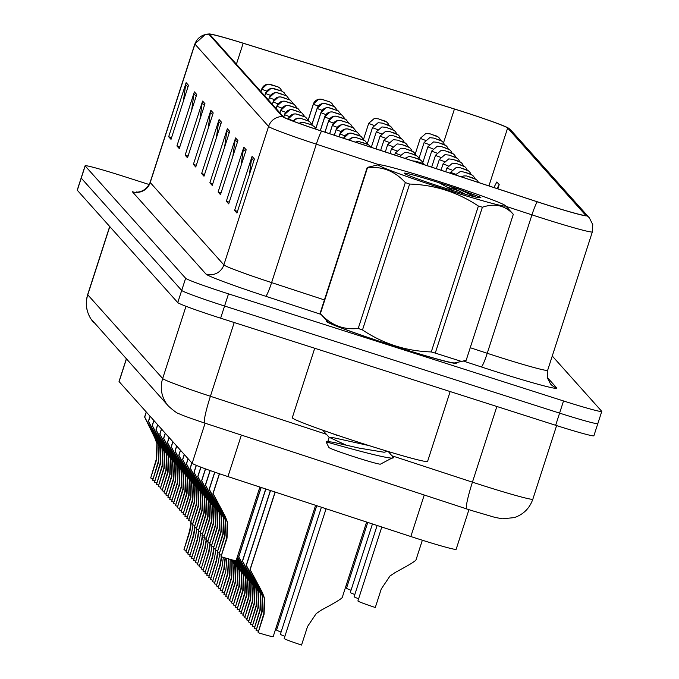 <?xml version="1.0" encoding="UTF-8"?>
<svg xmlns="http://www.w3.org/2000/svg" width="679" height="679" viewBox="0 0 679 679"><rect width="100%" height="100%" fill="white"/><g stroke="black" fill="none" stroke-linecap="round" stroke-linejoin="round"><path stroke-width="1.02" d="M468.934 509.674L456.144 549.303A42.658 1.782 -162.1 0 1 410.829 536.529L227.957 476.59A42.658 1.782 -162.1 0 1 192.157 463.29L119.105 381.615A42.658 1.782 -162.1 0 1 119.046 381.462L126.302 358.97M327.125 321.091A68.248 2.86 17.9 0 0 326.446 321.269A68.248 2.86 17.9 0 0 395.161 346.451A68.248 2.86 17.9 0 0 456.339 363.223A68.248 2.86 17.9 0 0 455.872 362.662A68.248 2.86 17.9 0 1 456.322 363.197A68.248 2.86 17.9 0 1 395.144 346.434A68.248 2.86 17.9 0 1 326.438 321.252A68.248 2.86 17.9 0 1 327.117 321.074M461.907 111.381A45.501 1.901 -162.1 0 1 507.646 128.008L585.654 215.243A45.501 1.901 -162.1 0 1 585.722 215.404A45.501 1.901 -162.1 0 1 537.395 201.79L321.77 131.115A45.501 1.901 -162.1 0 1 283.576 116.924L209.938 34.587A45.501 1.901 -162.1 0 1 209.87 34.417A45.501 1.901 -162.1 0 1 243.184 43.235L454.438 109.022A45.501 1.901 -162.1 0 1 461.907 111.381M461.839 111.314A46.639 1.952 17.9 0 0 454.183 108.895L242.938 43.108A46.639 1.952 17.9 0 0 209.336 33.95A46.639 1.952 17.9 0 0 208.852 34.239L282.498 116.584A46.639 1.952 17.9 0 0 321.642 131.123L537.267 201.799A46.639 1.952 17.9 0 0 586.732 215.583L508.724 128.356A46.639 1.952 17.9 0 0 508.418 128.11A46.639 1.952 17.9 0 0 461.839 111.314M81.191 177.915A42.658 1.782 17.9 0 0 81.166 177.949A42.658 1.782 17.9 0 0 81.242 178.11L181.7 290.442A42.658 1.782 17.9 0 0 224.579 306.025L559.598 413.129A42.658 1.782 17.9 0 0 597.834 423.603L601.764 411.44A42.658 1.782 17.9 0 0 601.696 411.279L552.265 356.008M149.21 184.535L123.34 176.268A42.658 1.782 17.9 0 0 85.104 165.786A42.658 1.782 17.9 0 0 85.172 165.939L185.63 278.271A42.658 1.782 17.9 0 0 228.509 293.863L563.528 400.958A42.658 1.782 17.9 0 0 601.764 411.44M237.93 140.578L220.471 194.652L218.112 192.021L235.579 137.947L237.93 140.578M246.171 149.796L228.713 203.87L226.353 201.23L243.82 147.156L246.171 149.796M254.413 159.005L236.946 213.079L234.594 210.448L252.062 156.374L254.413 159.005M213.214 112.935L195.747 167.009L193.388 164.377L210.855 110.304L213.214 112.935M204.973 103.717L187.506 157.791L185.146 155.16L202.614 101.086L204.973 103.717M196.732 94.508L179.264 148.574L176.913 145.943L194.372 91.869L196.732 94.508M188.49 85.291L171.023 139.365L168.672 136.734L186.131 82.66L188.49 85.291M229.689 131.361L212.23 185.435L209.87 182.804L227.338 128.73L229.689 131.361M221.447 122.152L203.989 176.217L201.629 173.586L219.096 119.512L221.447 122.152M497.826 188.821L499.184 184.612L496.833 181.98L493.896 187.531M201.629 173.586L204.54 174.52M216.372 137.879L218.655 121.448A11.373 11.339 -41.8 0 1 219.096 119.512M209.87 182.804L212.782 183.729M224.613 147.088L226.896 130.657A11.373 11.339 -41.8 0 1 227.338 128.73M168.672 136.734L171.575 137.659M183.406 101.018L185.69 84.586A11.373 11.339 -41.8 0 1 186.131 82.66M176.913 145.943L179.816 146.876M191.648 110.236L193.931 93.804A11.373 11.339 -41.8 0 1 194.372 91.869M185.146 155.16L188.058 156.085M199.889 119.445L202.172 103.013A11.373 11.339 -41.8 0 1 202.614 101.086M193.388 164.377L196.299 165.303M208.13 128.662L210.414 112.23A11.373 11.339 -41.8 0 1 210.855 110.304M234.594 210.448L237.497 211.373M249.337 174.732L251.62 158.309A11.373 11.339 -41.8 0 1 252.062 156.374M226.353 201.23L229.256 202.164M241.096 165.523L243.379 149.091A11.373 11.339 -41.8 0 1 243.82 147.156M218.112 192.021L221.014 192.946M232.855 156.306L235.138 139.874A11.373 11.339 -41.8 0 1 235.579 137.947M499.184 184.612L497.087 188.575M85.104 165.786L77.236 190.112A42.658 1.782 17.9 0 0 77.304 190.264L177.762 302.596A42.658 1.782 17.9 0 0 220.641 318.188L555.66 425.283A42.658 1.782 17.9 0 0 593.896 435.765L597.809 423.637M81.166 177.949A42.658 1.782 17.9 0 0 81.234 178.102L181.692 290.434A42.658 1.782 17.9 0 0 181.7 290.442L185.63 278.271M387.539 122.891A7.113 7.053 127.8 0 0 384.424 120.87L379.705 119.36L384.424 120.87M384.441 120.887A7.113 7.104 -15.8 0 1 388.999 125.403M185.987 550.448A15.642 0.654 17.9 0 0 183.95 549.761L189.619 530.859L190.969 522.788M185.936 551.976L191.597 533.074L185.936 551.976A21.329 0.891 -162.1 0 0 187.777 552.545M191.597 533.074L192.989 524.892M191.291 522.889L189.942 531.224L183.95 549.761M308.249 120.056L313.392 104.133A7.113 7.053 -52.2 0 1 322.304 99.507L327.023 101.018L322.304 99.507M322.287 99.49A7.113 7.104 164.2 0 0 313.342 104.074A10.66 0.45 -162.1 0 1 313.342 104.065L308.207 119.971M152.724 478.687A15.642 0.654 17.9 0 0 150.687 477.999L156.357 459.097L156.866 443.497L154.608 437.446L144.619 417.025L146.248 411.966M146.35 412.077L144.72 417.144L156.925 440.034L159.225 446.128L158.657 461.678L152.673 480.223A21.329 0.891 -162.1 0 0 154.515 480.791M148.294 424.129L154.931 437.811L157.18 443.845L156.679 459.462L150.687 477.999M152.673 480.223L158.334 461.313L158.911 445.78L156.603 439.669L144.72 417.144M260.982 91.657L261.788 89.153A7.113 7.053 -52.2 0 1 270.7 84.527L275.419 86.029L270.7 84.527M148.285 424.171L144.602 417.033L146.248 411.958M270.683 84.51A7.113 7.104 164.2 0 0 261.738 89.093A10.66 0.45 -162.1 0 1 261.738 89.076L260.931 91.597M439.143 137.879A7.113 7.053 127.8 0 0 436.02 135.851L431.301 134.349L436.02 135.851M436.037 135.868A7.113 7.104 -15.8 0 1 440.603 140.383M347.122 75.556A66.831 2.801 17.9 0 0 316.703 66.084M314.725 348.259L292.293 417.704A71.091 2.979 17.9 0 0 363.868 443.947A71.091 2.979 17.9 0 0 427.592 461.406L450.152 391.554M378.534 165.116A66.831 2.801 17.9 0 0 445.721 189.534A66.831 2.801 17.9 0 0 505.516 205.712A66.831 2.801 17.9 0 0 505.516 205.703A66.831 2.801 17.9 0 0 442.886 182.753A66.831 2.801 17.9 0 0 378.67 164.734A66.831 2.801 17.9 0 0 378.534 165.116M461.576 361.449L454.743 362.9A66.831 2.801 17.9 0 1 390.518 344.89A66.831 2.801 17.9 0 1 327.889 321.931L320.199 313.443A76.778 3.217 17.9 0 1 320.098 313.299L367.22 167.416A76.778 3.217 17.9 0 0 367.314 167.552A76.778 3.217 17.9 0 0 367.492 167.721L320.378 313.613C330.826 325.088 343.438 330.045 358.215 328.466A76.778 3.217 17.9 0 0 362.501 329.952C383.245 343.803 406.169 351.136 431.267 351.934A76.778 3.217 17.9 0 0 435.264 353.097L461.576 361.449L466.193 360.226L513.307 214.335C505.159 205.431 494.855 203.055 482.387 207.214L435.264 353.097M358.215 328.466L405.338 182.583C394.889 171.108 382.277 166.151 367.492 167.721M405.338 182.583A76.778 3.217 17.9 0 0 409.615 184.06L362.501 329.952M431.267 351.934L478.389 206.043C457.519 192.157 434.594 184.824 409.615 184.06M478.389 206.043A76.778 3.217 17.9 0 0 482.387 207.214M513.307 214.335A76.778 3.217 17.9 0 0 513.214 214.199A76.778 3.217 17.9 0 0 513.205 214.191A76.778 3.217 17.9 0 0 513.205 214.182L505.516 205.703M404.285 173.349A39.73 1.664 17.9 0 0 440.23 186.581A39.73 1.664 17.9 0 0 479.391 197.725L480.834 197.589L479.943 197.012L459.021 189.203L439.016 182.702A39.73 1.664 17.9 0 0 404.234 173.281A39.73 1.664 17.9 0 0 404.285 173.349M332.557 433.592L336.996 435.349M328.925 447.469A27.084 1.137 17.9 0 0 328.933 447.503A27.084 1.137 17.9 0 0 328.967 447.554A27.084 1.137 17.9 0 0 354.735 456.984A27.084 1.137 17.9 0 0 380.444 464.139L393.294 457.391L388.278 451.535M328.933 447.503L326.09 441.893C326.132 441.723 396.341 462.153 393.294 457.391M439.016 182.702L453.742 190.85M449.829 186.156L465.616 194.381M367.22 167.416L378.67 164.734M475.801 197.088L459.021 189.203M480.893 197.742L479.943 197.012M387.616 451.331L384.161 452.248L359.412 448.157L333.016 442.216L327.804 441.596L329.196 437.301L346.265 445.186M369.164 445.628L334.408 437.921L329.196 437.301M391.342 127.143A7.113 7.053 127.8 0 0 388.218 125.114L383.499 123.612L388.218 125.114M388.235 125.131A7.113 7.104 -15.8 0 1 392.802 129.647M395.136 131.387A7.113 7.053 127.8 0 0 392.021 129.366L387.302 127.856L392.021 129.366M392.038 129.383A7.113 7.104 -15.8 0 1 396.595 133.899M398.938 135.639A7.113 7.053 127.8 0 0 395.815 133.61L392.258 132.32L395.815 133.61M393.803 132.982L391.104 132.108L393.795 132.982M395.832 133.627A7.113 7.104 -15.8 0 1 400.398 138.143M402.74 139.882A7.113 7.053 127.8 0 0 399.617 137.854L394.898 136.352L399.617 137.854M399.634 137.879A7.113 7.104 -15.8 0 1 404.2 142.395M156.526 482.93A15.642 0.654 17.9 0 0 154.489 482.251L160.151 463.35L160.668 447.741L158.411 441.698L148.412 421.277L150.051 416.21M150.152 416.329L148.514 421.387L160.719 444.278L163.019 450.381L162.459 465.921L156.467 484.466A21.329 0.891 -162.1 0 0 158.317 485.035M158.411 441.698L152.071 428.424M150.042 416.202L148.404 421.277L152.096 428.381M158.733 442.054L160.982 448.098L160.473 463.706L154.489 482.251M156.467 484.466L162.137 465.565L162.705 450.024L160.397 443.922L148.514 421.387M264.776 95.909L265.591 93.396A7.113 7.053 -52.2 0 1 274.503 88.779L279.222 90.282L274.503 88.779M274.486 88.754A7.113 7.104 164.2 0 0 265.54 93.337A10.66 0.45 -162.1 0 1 265.54 93.329L264.725 95.849M158.283 486.495L163.953 467.593L164.462 451.993L162.213 445.942L152.215 425.521L153.844 420.462L152.206 425.529L162.536 446.307L164.776 452.341L164.276 467.958L158.283 486.495A15.642 0.654 17.9 0 1 160.32 487.183M153.946 420.573L152.317 425.64L164.522 448.53L166.822 454.624L166.253 470.174L160.269 488.71A21.329 0.891 -162.1 0 0 162.12 489.279M160.269 488.71L165.931 469.809L166.508 454.276L164.199 448.165L152.317 425.64M268.578 100.153L269.385 97.64A7.113 7.053 -52.2 0 1 278.297 93.023L283.016 94.525L278.297 93.023M278.28 93.006A7.113 7.104 164.2 0 0 269.334 97.589A10.66 0.45 -162.1 0 1 269.334 97.572L268.519 100.093M268.528 100.093L269.334 97.589M164.123 491.426A15.642 0.654 17.9 0 0 162.086 490.747L167.747 471.837L168.265 456.237L166.007 450.194L156.009 429.765L157.647 424.706L156 429.773L159.675 436.92M157.749 424.825L156.111 429.883L168.324 452.774L170.616 458.868L170.056 474.417L164.063 492.962A21.329 0.891 -162.1 0 0 165.914 493.531M159.692 436.869L166.33 450.55L168.579 456.594L168.069 472.202L162.086 490.747M164.063 492.962L169.733 474.061L170.302 458.52L168.002 452.418L156.111 429.883M272.372 104.396L273.187 101.892A7.113 7.053 -52.2 0 1 282.099 97.267L286.818 98.778L282.099 97.267A7.113 7.104 164.2 0 0 273.136 101.833A10.66 0.45 -162.1 0 1 273.136 101.825L272.321 104.337L273.136 101.833M167.917 495.678A15.642 0.654 17.9 0 0 165.88 494.991L171.549 476.089L172.059 460.489L169.809 454.438L159.811 434.017L161.449 428.958L159.803 434.025L163.469 441.163M161.551 429.069L159.913 434.127L172.118 457.026L174.418 463.12L173.858 478.67L167.866 497.206A21.329 0.891 -162.1 0 0 169.716 497.775M163.478 441.155L170.132 454.794L172.373 460.837L171.872 476.446L165.88 494.991M167.866 497.206L173.535 478.305L174.104 462.772L171.795 456.661L159.913 434.127M276.175 108.648L276.981 106.136A7.113 7.053 -52.2 0 1 285.901 101.519L290.612 103.021L285.901 101.519A7.113 7.104 164.2 0 0 276.93 106.085A10.66 0.45 -162.1 0 1 276.93 106.068L276.115 108.589M276.124 108.589L276.93 106.085M189.789 554.692A15.642 0.654 17.9 0 0 187.752 554.013L193.413 535.103L194.771 527.04M189.73 556.228L195.399 537.327L189.73 556.228A21.329 0.891 -162.1 0 0 191.58 556.797M195.399 537.327L196.783 529.145M195.094 527.142L193.736 535.468L187.752 554.013M312.043 124.299L317.186 108.377A7.113 7.053 -52.2 0 1 326.098 103.76L330.817 105.262L326.098 103.76A7.113 7.104 164.2 0 0 317.135 108.326A10.66 0.45 -162.1 0 1 317.135 108.309L312.001 124.215L317.135 108.326M193.583 558.944A15.642 0.654 17.9 0 0 191.546 558.257L197.216 539.355L198.565 531.284M193.532 560.472L199.193 541.57L193.532 560.472A21.329 0.891 -162.1 0 0 195.374 561.041M199.193 541.57L200.585 533.388M198.888 531.385L197.538 539.712L191.546 558.257M315.845 128.552L320.989 112.629A7.113 7.053 -52.2 0 1 329.901 108.003L334.62 109.514L329.901 108.003M329.884 107.986A7.113 7.104 164.2 0 0 320.938 112.57A10.66 0.45 -162.1 0 1 320.938 112.553L315.794 128.458M315.803 128.467L320.938 112.57M197.385 563.188A15.642 0.654 17.9 0 0 195.348 562.501L201.009 543.599L202.367 535.536M197.326 564.724L202.996 545.823L197.326 564.724A21.329 0.891 -162.1 0 0 199.176 565.293M202.996 545.823L204.379 537.641M202.69 535.638L201.332 543.964L195.348 562.501M320.335 130.64L324.783 116.873A7.113 7.053 -52.2 0 1 333.703 112.256L338.414 113.758L333.703 112.256A7.113 7.104 164.2 0 0 324.732 116.813A10.66 0.45 -162.1 0 1 324.732 116.805L320.276 130.614L324.732 116.813M201.179 567.44A15.642 0.654 17.9 0 0 199.142 566.753L204.812 547.851L206.17 539.78M201.128 568.968L206.789 550.066L201.128 568.968A21.329 0.891 -162.1 0 0 202.979 569.537M206.789 550.066L208.181 541.884M206.492 539.881L205.134 548.208L199.142 566.753M325.012 132.176L328.585 121.125A7.113 7.053 -52.2 0 1 337.497 116.499L342.216 118.01L337.497 116.499M337.48 116.482A7.113 7.104 164.2 0 0 328.534 121.066A10.66 0.45 -162.1 0 1 328.534 121.049L324.944 132.15L328.534 121.066M442.937 142.123A7.113 7.053 127.8 0 0 439.822 140.095L435.103 138.592L439.822 140.095M439.839 140.12A7.113 7.104 -15.8 0 1 444.397 144.635M446.74 146.375A7.113 7.053 127.8 0 0 443.616 144.347L438.906 142.836L443.616 144.347M443.633 144.364A7.113 7.104 -15.8 0 1 448.199 148.879M450.542 150.619A7.113 7.053 127.8 0 0 447.419 148.591L442.7 147.088L447.419 148.591M447.436 148.616A7.113 7.104 -15.8 0 1 452.002 153.131M454.336 154.871A7.113 7.053 127.8 0 0 451.221 152.843L446.502 151.332L451.221 152.843A7.113 7.104 -15.8 0 1 455.796 157.375M458.138 159.115A7.113 7.053 127.8 0 0 455.015 157.087L450.296 155.584L455.015 157.087A7.113 7.104 -15.8 0 1 459.598 161.619M461.932 163.359A7.113 7.053 127.8 0 0 458.817 161.339L454.098 159.828L458.817 161.339A7.113 7.104 -15.8 0 1 463.392 165.871M465.735 167.611A7.113 7.053 127.8 0 0 462.611 165.583L457.892 164.08L462.611 165.583A7.113 7.104 -15.8 0 1 467.194 170.115M469.529 171.855A7.113 7.053 127.8 0 0 466.414 169.835L461.695 168.324L466.414 169.835A7.113 7.104 -15.8 0 1 470.988 174.367M473.331 176.107A7.113 7.053 127.8 0 0 470.207 174.079L465.488 172.576L470.207 174.079A7.113 7.104 -15.8 0 1 474.791 178.611M477.125 180.351A7.113 7.053 127.8 0 0 474.01 178.322L469.291 176.82L474.01 178.322M474.027 178.348A7.113 7.104 -15.8 0 1 478.44 182.464M347.224 586.028A21.329 0.891 -162.1 0 1 346.095 585.587M351.026 590.272A21.329 0.891 -162.1 0 1 346.519 588.218L367.772 522.414M354.82 594.524A21.329 0.891 -162.1 0 1 350.313 592.47L372.448 523.95M358.622 598.768A21.329 0.891 -162.1 0 1 354.115 596.714L377.125 525.478M381.793 527.014L357.909 600.957A21.329 0.891 -162.1 0 0 375.292 607.501L381.275 588.965L389.984 576.021L395.373 572.38C408.181 565.539 415.047 561.406 415.972 559.971L422.346 540.229L415.972 559.971M406.534 144.135A7.113 7.053 127.8 0 0 403.419 142.106L398.7 140.595L403.419 142.106M403.436 142.123A7.113 7.104 -15.8 0 1 407.994 146.639M410.337 148.378A7.113 7.053 127.8 0 0 407.213 146.35L402.494 144.848L407.213 146.35A7.113 7.104 -15.8 0 1 411.797 150.891M414.131 152.631A7.113 7.053 127.8 0 0 411.016 150.602L406.297 149.091L411.016 150.602M411.033 150.619A7.113 7.104 -15.8 0 1 415.59 155.135M417.933 156.874A7.113 7.053 127.8 0 0 414.81 154.846L410.091 153.344L414.81 154.846A7.113 7.104 -15.8 0 1 419.393 159.378M204.982 571.684A15.642 0.654 17.9 0 0 202.945 570.997L208.606 552.095L209.964 544.032M204.922 573.22L210.592 554.319L204.922 573.22A21.329 0.891 -162.1 0 0 206.772 573.789M210.592 554.319L211.975 546.137M210.286 544.125L208.928 552.46L202.945 570.997M329.688 133.704L332.379 125.369A7.113 7.053 -52.2 0 1 341.299 120.752L346.018 122.254L341.299 120.752A7.113 7.104 164.2 0 0 332.328 125.309A10.66 0.45 -162.1 0 1 332.328 125.301L329.629 133.687L332.328 125.301L337.65 120.522L341.452 120.701L348.65 123.103L350.907 124.647L352.605 127.423M208.784 575.928A15.642 0.654 17.9 0 0 206.739 575.249L212.408 556.347L213.766 548.276M208.725 577.464L214.394 558.562L208.725 577.464A21.329 0.891 -162.1 0 0 210.575 578.033M214.394 558.562L215.778 550.38M214.089 548.377L212.731 556.704L206.739 575.249M334.365 135.24L336.181 129.621A7.113 7.053 -52.2 0 1 345.093 124.995L349.812 126.506L345.093 124.995M345.076 124.978A7.113 7.104 164.2 0 0 336.13 129.562A10.66 0.45 -162.1 0 1 336.13 129.545A10.66 0.45 -162.1 0 1 336.139 129.536M334.306 135.214L336.13 129.562L334.297 135.214M212.578 580.18A15.642 0.654 17.9 0 0 210.541 579.493L216.202 560.591L217.56 552.528M212.527 581.708L218.188 562.806L212.527 581.708A21.329 0.891 -162.1 0 0 214.369 582.276M218.188 562.806L219.58 554.624M217.883 552.621L216.525 560.956L210.541 579.493M339.042 136.768L339.984 133.865A7.113 7.053 -52.2 0 1 348.896 129.248L350.907 129.876M348.879 129.222A7.113 7.104 164.2 0 0 339.933 133.805A10.66 0.45 -162.1 0 1 339.924 133.797L338.974 136.751L339.924 133.797L345.246 129.01L347.563 128.908L357.256 132.142L360.201 135.919M350.916 129.884L348.896 129.248M216.38 584.424A15.642 0.654 17.9 0 0 214.335 583.745L220.004 564.843L221.362 556.772M216.321 585.96L221.991 567.058L216.321 585.96A21.329 0.891 -162.1 0 0 218.171 586.529M221.991 567.058L223.366 557.391M221.685 556.873L220.327 565.2L214.335 583.745M343.718 138.304L343.778 138.109A7.113 7.053 -52.2 0 1 352.69 133.491L357.409 134.994L352.69 133.491M352.673 133.474A7.113 7.104 164.2 0 0 343.727 138.058A10.66 0.45 -162.1 0 1 343.727 138.041L343.65 138.287M169.682 499.235L175.343 480.333L175.861 464.733L173.603 458.681L163.605 438.261L165.243 433.202L163.597 438.269L173.926 459.046L176.175 465.081L175.666 480.698L169.682 499.235A15.642 0.654 17.9 0 1 171.719 499.922M165.345 433.321L163.715 438.379L175.92 461.27L178.212 467.364L177.652 482.913L171.668 501.458A21.329 0.891 -162.1 0 0 173.51 502.027M171.668 501.458L177.329 482.557L177.898 467.016L175.598 460.914L163.715 438.379M279.969 112.892L280.783 110.388A7.113 7.053 -52.2 0 1 289.695 105.763L294.414 107.274L289.695 105.763A7.113 7.104 164.2 0 0 280.733 110.329A10.66 0.45 -162.1 0 1 280.733 110.312L279.918 112.833L280.733 110.329M173.476 503.487L179.146 484.585L179.663 468.985L177.406 462.934L167.407 442.513L169.046 437.454L167.399 442.513L177.728 463.29L179.977 469.333L179.468 484.942L173.476 503.487A15.642 0.654 17.9 0 1 175.522 504.174M169.147 437.565L167.509 442.623L179.714 465.522L182.014 471.616L181.454 487.166L175.462 505.702A21.329 0.891 -162.1 0 0 177.312 506.271M175.462 505.702L181.132 486.801L181.7 471.26L179.392 465.157L167.509 442.623M283.78 117.102L284.577 114.632A7.113 7.053 -52.2 0 1 293.498 110.015L298.217 111.517L293.498 110.015A7.113 7.104 164.2 0 0 284.526 114.573A10.66 0.45 -162.1 0 1 284.526 114.564L283.729 117.06L284.526 114.564L289.848 109.786L292.165 109.675L301.858 112.909L304.803 116.686M177.278 507.731L182.94 488.829L183.457 473.229L181.2 467.177L171.21 446.757L172.839 441.698L171.193 446.765L181.522 467.542L183.771 473.577L183.271 489.194L177.278 507.731A15.642 0.654 17.9 0 1 179.315 508.418M172.941 441.817L171.312 446.875L183.517 469.766L185.808 475.86L185.248 491.409L179.264 509.954A21.329 0.891 -162.1 0 0 181.106 510.523M179.264 509.954L184.926 491.053L185.494 475.512L183.194 469.41L171.312 446.875M288.269 119.232L288.38 118.884A7.113 7.053 -52.2 0 1 297.292 114.259L302.011 115.77L297.292 114.259A7.113 7.104 164.2 0 0 288.329 118.825A10.66 0.45 -162.1 0 1 288.329 118.808L293.651 114.03L295.959 113.928L305.652 117.153L308.606 120.93M421.727 161.118A7.113 7.053 127.8 0 0 418.612 159.098L413.893 157.587L418.612 159.098M418.629 159.115A7.113 7.104 -15.8 0 1 423.187 163.631M425.181 165.005A7.113 7.053 127.8 0 0 422.406 163.342L417.687 161.84L422.406 163.342A7.113 7.104 -15.8 0 1 425.173 165.005M220.174 588.676A15.642 0.654 17.9 0 0 218.137 587.989L223.807 569.087L225.055 557.892M220.123 590.204L225.784 571.302L220.123 590.204A21.329 0.891 -162.1 0 0 221.965 590.772M225.784 571.302L226.888 558.435M225.343 557.985L224.129 569.452L218.137 587.989M348.879 139.993A7.113 7.053 -52.2 0 1 356.492 137.735L361.211 139.246L356.492 137.735M356.475 137.718A7.113 7.104 164.2 0 0 348.802 139.967L352.842 137.506L356.059 137.548L364.852 140.638L367.806 144.415M223.977 592.92A15.642 0.654 17.9 0 0 221.94 592.241L227.601 573.331L228.45 559.241M230.206 559.386L229.909 575.911L223.917 594.456A21.329 0.891 -162.1 0 0 225.768 595.025M223.917 594.456L229.587 575.554L230.156 560.014M228.543 558.537L227.923 573.696L221.94 592.241M355.507 142.166A7.113 7.053 -52.2 0 1 360.286 141.987L365.005 143.49L360.286 141.987M360.269 141.97A7.113 7.104 164.2 0 0 355.431 142.14L358.953 141.648L363.443 142.819L368.646 144.882L370.938 147.224M227.771 597.172A15.642 0.654 17.9 0 0 225.734 596.485L231.403 577.583L231.912 561.983L231.233 559.666M232.702 560.048L234.272 564.614L233.703 580.163L227.72 598.7A21.329 0.891 -162.1 0 0 229.561 599.268M231.446 559.717L232.226 562.331L231.726 577.939L225.734 596.485M227.72 598.7L233.381 579.798L233.958 564.257L232.524 559.997M231.573 601.416A15.642 0.654 17.9 0 0 229.536 600.728L235.197 581.827L235.715 566.227L233.457 560.175M234.594 560.489L238.066 568.858L237.506 584.407L231.514 602.952A21.329 0.891 -162.1 0 0 233.364 603.521M233.644 560.277L236.029 566.575L235.52 582.192L229.536 600.728M231.514 602.952L237.183 584.05L237.752 568.51L234.442 560.455M235.367 605.668A15.642 0.654 17.9 0 0 233.33 604.981L239 586.079L239.509 570.479L235.333 560.633M236.173 560.464L241.868 573.11L241.3 588.659L235.316 607.196A21.329 0.891 -162.1 0 0 237.166 607.764M235.494 560.659L239.823 570.827L239.322 586.435L233.33 604.981M235.316 607.196L240.977 588.294L241.554 572.753L236.114 560.642A21.329 0.891 -162.1 0 1 221.048 556.678L227.032 538.133L227.601 522.584L225.301 516.49L213.096 493.599L219.495 473.772M239.169 609.912A15.642 0.654 17.9 0 0 237.132 609.224L242.793 590.323L243.311 574.723L241.053 568.671L236.462 559.572M236.776 558.613L243.371 571.26L245.662 577.354L245.102 592.903L239.11 611.448A21.329 0.891 -162.1 0 0 240.96 612.017M236.53 559.352L241.376 569.036L243.625 575.071L243.116 590.688L237.132 609.224M239.11 611.448L244.779 592.546L245.348 577.006L243.048 570.895L236.699 558.834M181.072 511.983L186.742 493.081L187.26 477.473L185.002 471.43L175.004 451.009L176.642 445.942L174.995 451.009L185.325 471.786L187.574 477.829L187.065 493.438L181.072 511.983A15.642 0.654 17.9 0 1 183.118 512.67M176.744 446.061L175.106 451.119L187.311 474.01L189.611 480.112L189.051 495.662L183.058 514.198A21.329 0.891 -162.1 0 0 184.909 514.767M183.058 514.198L188.728 495.297L189.297 479.756L186.988 473.653L175.106 451.119M293.167 121.159A7.113 7.053 -52.2 0 1 301.094 118.511L305.813 120.013L301.094 118.511M301.077 118.486A7.113 7.104 164.2 0 0 293.099 121.134M184.875 516.227L190.544 497.325L191.054 481.725L188.796 475.673L178.806 455.253L180.436 450.194L178.789 455.261L189.118 476.038L191.368 482.073L190.867 497.69L184.875 516.227A15.642 0.654 17.9 0 1 186.912 516.914M180.538 450.304L178.908 455.371L191.113 478.262L193.413 484.356L192.844 499.905L186.861 518.45A21.329 0.891 -162.1 0 0 188.703 519.019M186.861 518.45L192.522 499.54L193.099 484.008L190.791 477.897L178.908 455.371M299.193 123.383A7.113 7.053 -52.2 0 1 304.888 122.755L309.607 124.265L304.888 122.755M304.871 122.738A7.113 7.104 164.2 0 0 299.116 123.357L303.555 122.415L310.795 124.529L314.496 126.659L316.142 129.248M188.677 520.479L194.338 501.577L194.856 485.969L192.598 479.926L182.6 459.505L184.238 454.438L182.592 459.505L192.921 480.282L195.17 486.325L194.661 501.934L188.677 520.479A15.642 0.654 17.9 0 1 190.714 521.158M184.34 454.557L182.702 459.615L194.907 482.506L197.207 488.608L196.647 504.149L190.655 522.694A21.329 0.891 -162.1 0 0 192.505 523.263M190.655 522.694L196.324 503.793L196.893 488.252L194.584 482.149L182.702 459.615M194.508 525.41A15.642 0.654 17.9 0 0 192.471 524.723L198.141 505.821L198.65 490.221L196.401 484.169L186.402 463.749L188.032 458.69M188.134 458.8L186.504 463.867L198.709 486.758L201.009 492.852L200.441 508.401L194.457 526.938A21.329 0.891 -162.1 0 0 196.307 527.507M190.078 470.853L196.723 484.534L198.964 490.569L198.463 506.186L192.471 524.723M194.457 526.938L200.118 508.036L200.695 492.504L198.387 486.393L186.504 463.867M190.069 470.895L186.402 463.749L188.032 458.681M198.31 529.654A15.642 0.654 17.9 0 0 196.273 528.975L201.935 510.065L202.452 494.465L200.195 488.422L190.196 467.992L191.834 462.934M191.936 463.053L190.298 468.111L202.512 491.002L204.803 497.096L204.243 512.645L198.251 531.19A21.329 0.891 -162.1 0 0 200.101 531.759M193.88 475.096L200.517 488.778L202.766 494.821L202.257 510.43L196.273 528.975M198.251 531.19L203.921 512.289L204.489 496.748L202.189 490.645L190.298 468.111M193.863 475.139L190.196 467.992L191.826 462.925M200.067 533.219L205.737 514.317L206.246 498.717L203.997 492.665L193.999 472.244L196.231 465.327L193.99 472.253L204.32 493.022L206.56 499.065L206.06 514.674L200.067 533.219A15.642 0.654 17.9 0 1 202.104 533.906M196.358 465.378L194.101 472.355L206.306 495.254L208.606 501.348L208.046 516.897L202.053 535.434A21.329 0.891 -162.1 0 0 203.904 536.003M202.053 535.434L207.723 516.532L208.292 501L205.983 494.889L194.101 472.355M277.287 627.82A21.329 0.891 -162.1 0 1 276.166 627.388M281.089 632.064A21.329 0.891 -162.1 0 1 276.582 630.01L316.737 505.685M284.883 636.316A21.329 0.891 -162.1 0 1 280.376 634.262L321.413 507.221M326.081 508.758L284.178 638.506A21.329 0.891 -162.1 0 0 301.552 645.05L307.545 626.505L316.244 613.561L321.634 609.92C334.441 603.088 341.308 598.946 342.233 597.52L366.609 522.041L342.233 597.52M242.972 614.164A15.642 0.654 17.9 0 0 240.926 613.476L246.596 594.575L247.105 578.966L244.856 572.923L237.132 557.501M237.344 556.822L247.164 575.503L249.465 581.606L248.904 597.155L242.912 615.692A21.329 0.891 -162.1 0 0 244.763 616.26M244.856 572.923L238.516 559.649M245.178 573.28L247.419 579.323L246.918 594.931L240.926 613.476M242.912 615.692L248.582 596.79L249.151 581.249L246.842 575.147L237.26 557.103M238.524 559.64L237.243 557.145M244.729 617.72L250.39 598.819L250.907 583.219L248.65 577.167L238.66 556.746L261.042 487.437L238.643 556.755L248.972 577.532L251.222 583.567L250.712 599.184L244.729 617.72A15.642 0.654 17.9 0 1 246.766 618.408M261.169 487.48L238.762 556.865L250.967 579.756L253.259 585.85L252.698 601.399L246.715 619.935A21.329 0.891 -162.1 0 0 248.556 620.504M246.715 619.935L252.376 601.034L252.944 585.502L250.644 579.391L238.762 556.865M250.568 622.651A15.642 0.654 17.9 0 0 248.522 621.972L254.192 603.071L254.71 587.462L252.452 581.419L242.454 560.99L265.718 488.965L242.445 560.998L246.112 568.145M265.845 489.007L242.556 561.109L254.761 583.999L257.061 590.093L256.501 605.643L250.509 624.188A21.329 0.891 -162.1 0 0 252.359 624.756M246.137 568.102L252.775 581.776L255.024 587.819L254.515 603.427L248.522 621.972M250.509 624.188L256.178 605.286L256.747 589.745L254.438 583.643L242.556 561.109M254.362 626.904A15.642 0.654 17.9 0 0 252.325 626.216L257.995 607.315L258.504 591.715L256.246 585.663L246.256 565.242L270.395 490.501M270.522 490.544L246.358 565.352L258.563 588.252L260.863 594.346L260.295 609.895L254.311 628.431A21.329 0.891 -162.1 0 0 256.153 629M249.931 572.346L256.569 586.028L258.818 592.063L258.317 607.68L252.325 626.216M254.311 628.431L259.972 609.53L260.549 593.998L258.241 587.887L246.358 565.352M249.923 572.389L246.239 565.251L270.386 490.493M258.164 631.147A15.642 0.654 17.9 0 0 256.127 630.468L261.788 611.558L262.306 595.958L260.049 589.915L250.05 569.486L275.071 492.029L250.042 569.494L253.708 576.641M275.199 492.071L250.152 569.605L262.357 592.495L264.657 598.589L264.097 614.139L258.105 632.684A21.329 0.891 -162.1 0 0 273.179 636.647L315.599 505.312M253.734 576.59L260.371 590.272L262.62 596.315L262.111 611.923L256.127 630.468M258.105 632.684L263.775 613.782L264.343 598.241L262.035 592.139L250.152 569.605M203.87 537.462L209.531 518.561L210.049 502.961L207.791 496.918L197.793 476.488L200.814 467.144L197.784 476.497L208.113 497.274L210.363 503.309L209.853 518.926L203.87 537.462A15.642 0.654 17.9 0 1 205.907 538.15M200.942 467.186L197.903 476.607L210.108 499.498L212.4 505.592L211.84 521.141L205.856 539.686A21.329 0.891 -162.1 0 0 207.698 540.255M205.856 539.686L211.517 520.785L212.086 505.244L209.786 499.141L197.903 476.607M209.709 542.402A15.642 0.654 17.9 0 0 207.664 541.715L213.333 522.813L213.851 507.213L211.593 501.161L201.595 480.74L205.431 468.858L201.587 480.749L205.253 487.887M205.559 468.9L201.697 480.851L213.902 503.75L216.202 509.844L215.642 525.393L209.65 543.93A21.329 0.891 -162.1 0 0 211.5 544.499M205.262 487.878L211.916 501.518L214.165 507.561L213.656 523.169L207.664 541.715M209.65 543.93L215.319 525.028L215.888 509.488L213.579 503.385L201.697 480.851M211.466 545.958L217.127 527.057L217.645 511.457L215.387 505.405L205.398 484.984L210.066 470.513L205.381 484.993L215.71 505.77L217.959 511.805L217.458 527.422L211.466 545.958A15.642 0.654 17.9 0 1 213.503 546.646M210.193 470.564L205.499 485.103L217.704 507.994L219.996 514.088L219.436 529.637L213.452 548.182A21.329 0.891 -162.1 0 0 215.294 548.751M213.452 548.182L219.113 529.281L219.682 513.74L217.382 507.637L205.499 485.103M217.305 550.898A15.642 0.654 17.9 0 0 215.26 550.211L220.93 531.309L221.447 515.701L219.19 509.657L209.191 489.236L214.717 472.143M214.836 472.185L209.293 489.347L221.498 512.238L223.798 518.34L223.238 533.889L217.246 552.426A21.329 0.891 -162.1 0 0 219.096 552.995M212.875 496.341L219.512 510.014L221.761 516.057L221.252 531.665L215.26 550.211M217.246 552.426L222.916 533.524L223.484 517.984L221.176 511.881L209.293 489.347M212.858 496.374L209.191 489.236L214.708 472.134M219.062 554.454L224.732 535.553L225.241 519.953L222.984 513.901L212.994 493.48L219.368 473.73L212.977 493.489L223.306 514.266L225.555 520.301L225.055 535.918L219.062 554.454A15.642 0.654 17.9 0 1 221.099 555.142M221.048 556.678L226.71 537.768L227.287 522.236L224.978 516.125L213.096 493.599M126.387 359.064L119.105 381.615M205.1 423.204L192.157 463.29M241.368 435.086L227.957 476.59M424.239 495.025L410.829 536.529M507.646 128.008L488.939 185.902M547.223 377.337L556.704 387.938A14.217 14.166 -41.8 0 1 550.465 383.898L547.299 377.677L547.647 370.31A56.875 2.385 17.9 0 1 496.663 356.339A56.875 2.385 17.9 0 1 487.233 353.284A14.217 1.46 -71.9 0 1 481.292 366.915L463.35 361.033M556.704 387.938A71.091 2.979 -162.1 0 1 493.081 370.734A71.091 2.979 -162.1 0 1 481.292 366.915M282.498 116.584A14.217 14.166 138.2 0 0 268.578 126.447L194.941 44.11A14.217 14.166 -41.8 0 1 208.852 34.239M321.642 131.123A14.217 1.46 108.1 0 0 316.321 144.177A56.875 2.385 -162.1 0 1 268.578 126.447L223.866 264.878A56.875 2.385 17.9 0 0 271.608 282.608L324.418 299.914M194.941 44.11A56.875 2.385 -162.1 0 1 194.848 43.897L150.144 182.328A56.875 2.385 17.9 0 0 150.229 182.532L223.866 264.878A14.217 14.166 -41.8 0 1 205.992 274.078L132.354 191.733A14.217 14.166 -41.8 0 0 150.229 182.532L194.941 44.11M537.267 201.799A14.217 1.46 108.1 0 0 531.946 214.853L506.144 206.399M460.498 191.436L447.461 187.166M378.933 164.7L316.321 144.177L271.608 282.608A14.217 1.46 -71.9 0 1 265.667 296.239A71.091 2.979 -162.1 0 1 205.992 274.078M586.732 215.583A14.217 14.166 -41.8 0 1 589.364 217.874L592.759 224.596L592.36 231.879A56.875 2.385 -162.1 0 1 531.946 214.853L487.233 353.284L470.233 347.707M508.418 128.11L511.346 130.64A14.217 14.166 138.2 0 0 508.724 128.356M321.065 314.394L265.667 296.239M563.528 400.958L555.66 425.283M85.172 165.939L77.304 190.264M228.509 293.863L220.641 318.188M454.438 109.022L443.514 142.845M243.184 43.235L236.419 64.191M220.879 123.926L218.655 121.448M212.637 114.717L210.414 112.23M204.396 105.5L202.172 103.013M196.155 96.282L193.931 93.804M187.913 87.073L185.69 84.586M229.12 133.143L226.896 130.657M237.361 142.361L235.138 139.874M245.594 151.57L243.379 149.091M253.836 160.787L251.62 158.309M392.148 455.847L472.431 482.158A56.875 2.385 17.9 0 0 481.861 485.213A56.875 2.385 17.9 0 0 532.845 499.184L556.61 425.589M496.867 406.492L472.431 482.158A28.433 2.92 108.1 0 0 466.719 508.953A28.433 2.92 108.1 0 0 466.838 508.97M177.762 302.596L181.692 290.434M93.583 322.389A28.433 28.34 -41.8 0 1 87.769 294.796L162.663 378.543A56.875 2.385 17.9 0 0 210.405 396.273A28.433 2.92 108.1 0 0 204.693 423.068C183.186 415.896 179.494 413.944 179.528 413.944C177.745 413.749 174.062 411.143 168.485 406.135L90.85 318.791C86.174 311.203 85.113 303.131 87.676 294.584A56.875 2.385 17.9 0 0 87.769 294.796L109.794 226.599M326.387 434.288L210.405 396.273L234.221 322.525M168.485 406.135A28.433 28.34 -41.8 0 1 162.663 378.543L186.004 306.28M532.845 499.184C529.628 508.308 523.45 514.453 514.309 517.602L502.46 518.798L495.033 517.415L471.633 510.54L204.693 423.068A28.433 2.92 108.1 0 0 204.82 423.085M373.713 125.301A10.66 0.45 -162.1 0 1 368.722 123.281L374.341 118.443L378.585 118.884L386.597 122.008M318.332 106.077A10.66 0.45 -162.1 0 1 313.392 104.133M266.728 91.096A10.66 0.45 -162.1 0 1 261.788 89.153M425.317 140.281A10.66 0.45 -162.1 0 1 420.326 138.261L425.937 133.432L430.189 133.865L438.193 136.988M377.516 129.545A10.66 0.45 -162.1 0 1 372.525 127.525L378.135 122.695L382.387 123.128L390.391 126.26M381.309 133.797A10.66 0.45 -162.1 0 1 376.327 131.777L381.938 126.939L386.181 127.38L394.193 130.504M385.112 138.041A10.66 0.45 -162.1 0 1 380.121 136.021L385.731 131.191L389.984 131.624L397.996 134.748M388.914 142.293A10.66 0.45 -162.1 0 1 383.924 140.273L389.534 135.435L393.778 135.876L401.79 139M270.522 95.349A10.66 0.45 -162.1 0 1 265.591 93.396M274.324 99.592A10.66 0.45 -162.1 0 1 269.385 97.64M285.664 98.557L282.082 97.25L285.664 98.557M278.127 103.836A10.66 0.45 -162.1 0 1 273.187 101.892M289.458 102.809L285.884 101.502L289.458 102.809M281.921 108.088A10.66 0.45 -162.1 0 1 276.981 106.136M329.663 105.05L326.081 103.743L329.663 105.05M322.126 110.329A10.66 0.45 -162.1 0 1 317.186 108.377M325.928 114.573A10.66 0.45 -162.1 0 1 320.989 112.629M337.259 113.546L333.686 112.23L337.259 113.546M329.722 118.825A10.66 0.45 -162.1 0 1 324.783 116.873M333.525 123.069A10.66 0.45 -162.1 0 1 328.585 121.125M429.111 144.534A10.66 0.45 -162.1 0 1 424.129 142.514L429.739 137.676L433.983 138.117L441.995 141.24M432.913 148.777A10.66 0.45 -162.1 0 1 427.923 146.757L433.533 141.919L437.785 142.361L445.797 145.484M436.716 153.021A10.66 0.45 -162.1 0 1 431.725 151.01L437.335 146.172L441.588 146.605L449.591 149.736M440.51 157.273A10.66 0.45 -162.1 0 1 435.519 155.253L441.129 150.415L445.382 150.857L453.394 153.98M447.656 151.553L451.238 152.86L447.656 151.553M444.312 161.517A10.66 0.45 -162.1 0 1 439.321 159.497L444.932 154.668L449.184 155.101L457.188 158.232M448.106 165.769A10.66 0.45 -162.1 0 1 443.115 163.749L448.734 158.911L452.978 159.353L460.99 162.476M455.253 160.049L458.834 161.356L455.253 160.049M451.908 170.013A10.66 0.45 -162.1 0 1 446.918 167.993L452.528 163.164L456.78 163.597L464.784 166.728M455.702 174.265A10.66 0.45 -162.1 0 1 450.712 172.245L456.33 167.407L460.574 167.849L468.586 170.972M462.849 168.545L466.431 169.852L462.849 168.545M466.651 172.789L470.224 174.096L466.651 172.789M392.708 146.537A10.66 0.45 -162.1 0 1 387.717 144.517L393.328 139.679L397.58 140.12L405.592 143.244M396.511 150.78A10.66 0.45 -162.1 0 1 391.52 148.769L397.13 143.931L401.382 144.364L409.386 147.496M403.649 145.068L407.23 146.375L403.649 145.068M400.304 155.033A10.66 0.45 -162.1 0 1 395.314 153.013L400.924 148.175L405.176 148.616L413.188 151.74M411.253 153.556L414.827 154.863L411.253 153.556M337.319 127.321A10.66 0.45 -162.1 0 1 332.379 125.369M341.121 131.565A10.66 0.45 -162.1 0 1 336.181 129.621M344.915 135.817A10.66 0.45 -162.1 0 1 339.984 133.865M345.56 138.906A10.66 0.45 -162.1 0 1 343.778 138.109M293.26 107.053L289.678 105.746L293.26 107.053M285.723 112.332A10.66 0.45 -162.1 0 1 280.783 110.388M297.054 111.305L293.481 109.99L297.054 111.305M289.517 116.584A10.66 0.45 -162.1 0 1 284.577 114.632M293.32 120.828A10.66 0.45 -162.1 0 1 288.38 118.884M418.85 162.052L422.423 163.359L418.85 162.052M209.336 33.95L205.499 34.289L194.848 43.897M589.364 217.874L511.346 130.64M592.36 231.879L547.647 370.31M150.144 182.328C145.153 193.821 134.136 192.098 136.598 191.962L138.448 192.293M87.676 294.584L109.684 226.472M363.588 139.178L368.722 123.281M333.618 106.187L331.912 103.412L329.654 101.858L321.871 99.321L318.655 99.278L313.342 104.065L308.198 119.962M282.014 91.198L280.308 88.431L278.059 86.878L268.417 84.145L267.059 84.298L261.738 89.076L260.923 91.597M415.192 154.167L420.326 138.261M329.281 437.514L322.678 430.155M328.008 441.477L326.09 441.893M367.39 143.422L372.525 127.525M371.294 147.343L376.327 131.777M375.971 148.879L380.121 136.021M380.647 150.407L383.924 140.273M285.817 95.45L284.111 92.675L281.853 91.122L272.211 88.397L270.853 88.542L265.54 93.329L264.725 95.841M289.61 99.694L286.657 95.917L276.964 92.684L274.656 92.794L269.334 97.572M293.413 103.946L290.459 100.169L280.767 96.936L278.449 97.038L273.136 101.825M297.207 108.19L294.262 104.413L284.56 101.179L282.252 101.29L276.93 106.068M337.412 110.431L334.458 106.654L324.766 103.42L322.457 103.531L317.135 108.309M341.214 114.675L338.261 110.898L328.568 107.672L326.251 107.774L320.938 112.553M345.008 118.927L342.063 115.15L332.362 111.916L330.053 112.027L324.732 116.805M348.811 123.171L345.857 119.394L336.164 116.168L333.847 116.27L328.534 121.049M418.985 158.419L424.129 142.514M422.788 162.663L427.923 146.757M427.006 165.608L431.725 151.01M431.683 167.136L435.519 155.253M436.359 168.672L439.321 159.497M441.036 170.2L443.115 163.749M445.713 171.736L446.918 167.993M450.389 173.264L450.712 172.245M455.278 174.868L460.124 171.66L461.728 171.566L466.634 172.78L472.38 175.216M461.355 176.863L463.927 175.903L466.66 175.963L476.183 179.468M385.324 151.943L387.717 144.517M390.001 153.471L391.52 148.769M394.669 155.007L395.314 153.013M399.388 156.552L404.726 152.427L406.331 152.342L411.228 153.547L416.982 155.992M356.407 131.667L353.453 127.89L343.761 124.664L341.452 124.766L336.13 129.545M364.003 140.163L361.05 136.386L351.357 133.152L349.048 133.262L343.65 138.278M301.009 112.434L298.056 108.657L288.363 105.432L286.046 105.534L280.733 110.312M404.956 158.377L408.529 156.671L410.124 156.586L415.03 157.791L420.785 160.236M412.594 160.881L416.575 161.356L424.579 164.488M312.399 125.182L309.454 121.405L300.661 118.324L297.444 118.282L293.09 121.134M236.114 560.642L259.887 487.055"/></g></svg>
